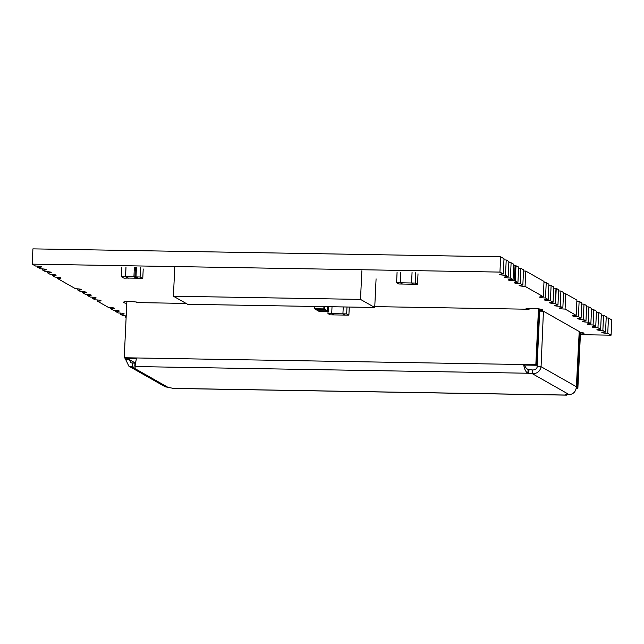 <?xml version="1.0" encoding="UTF-8"?>
<svg xmlns="http://www.w3.org/2000/svg" width="644" height="644" viewBox="0 0 644 644"><rect width="100%" height="100%" fill="white"/><g stroke="black" fill="none" stroke-linecap="round" stroke-linejoin="round"><path stroke-width="0.97" d="M538.295 332.054L538.706 332.062M529.135 308.476L529.094 309.249L374.768 306.625M186.084 303.421L136.19 302.567L136.222 302.004M129.267 358.322L129.452 359.682L125.709 359.618L128.856 366.138L132.149 366.991L135.892 367.056L134.999 366.549L527.903 373.23C525.882 372.16 524.457 369.262 523.612 364.544L524.506 365.043C525.399 367.41 526.599 368.867 528.08 369.415L532.717 369.986C535.228 369.93 536.766 368.803 537.321 366.621L541.065 366.686L543.431 311.205L539.688 311.141L537.08 366.484L540.823 366.549M528.08 369.415L527.903 373.23L528.796 373.737L528.974 369.922M528.796 373.737L532.532 373.802C537.337 373.56 540.179 371.186 541.065 366.686L576.372 386.73C575.945 391.496 573.554 394.128 569.207 394.627L565.472 394.563L566.535 395.134L566.623 394.579M576.364 386.859L579.222 331.523L543.431 311.205M566.535 395.134L173.735 388.453L165.226 386.794L128.856 366.146M135.095 362.894L129.452 359.682L130.764 362.797L135.063 363.224M134.999 366.549L136.456 357.959L124.228 357.75L125.113 358.257L136.423 358.45M135.184 362.733L135.876 361.493M579.6 332.191L576.96 388.099L576.211 388.082M524.506 365.043L536.726 365.253L539.382 308.959M137.124 302.125L137.108 302.583M580.51 332.312L577.853 388.598L576.114 388.574M125.524 358.265L125.709 359.618M136.456 357.959L535.84 364.746L538.481 308.846M126.876 301.642L124.228 357.75M577.853 388.598L576.96 388.099M535.84 364.746L536.726 365.253M129.211 359.545L125.467 359.489M126.796 303.364A8.662 1.071 2.7 0 1 123.543 302.599A8.662 1.071 2.7 0 1 123.302 302.334A8.662 1.071 2.7 0 1 130.024 301.609A8.662 1.071 2.7 0 1 139.724 302.632M579.189 332.151A8.662 1.071 2.7 0 1 583.762 333.069A8.662 1.071 2.7 0 1 583.995 333.334A8.662 1.071 2.7 0 1 580.421 334.035M525.56 309.192A8.662 1.071 2.7 0 1 525.56 309.176A8.662 1.071 2.7 0 1 533.232 308.468A8.662 1.071 2.7 0 1 542.634 309.724A8.662 1.071 2.7 0 1 542.868 309.989A8.662 1.071 2.7 0 1 539.302 310.682M580.397 334.671L611.084 335.186L607.743 333.294A4.814 0.596 2.7 0 1 601.955 332.586A4.814 0.596 2.7 0 1 601.826 332.441A4.814 0.596 2.7 0 1 605.529 332.038L602.856 330.517A4.814 0.596 2.7 0 1 597.069 329.809A4.814 0.596 2.7 0 1 596.94 329.664A4.814 0.596 2.7 0 1 600.635 329.261L597.962 327.74A4.814 0.596 2.7 0 1 592.182 327.031A4.814 0.596 2.7 0 1 592.045 326.886A4.814 0.596 2.7 0 1 595.748 326.484L593.076 324.97A4.814 0.596 2.7 0 1 587.288 324.254A4.814 0.596 2.7 0 1 587.159 324.109A4.814 0.596 2.7 0 1 590.854 323.707L588.189 322.193A4.814 0.596 2.7 0 1 582.401 321.477A4.814 0.596 2.7 0 1 582.265 321.332A4.814 0.596 2.7 0 1 585.968 320.929L583.295 319.416A4.814 0.596 2.7 0 1 577.507 318.708A4.814 0.596 2.7 0 1 577.378 318.555A4.814 0.596 2.7 0 1 581.073 318.152L578.409 316.639A4.814 0.596 2.7 0 1 572.621 315.93A4.814 0.596 2.7 0 1 572.492 315.777A4.814 0.596 2.7 0 1 576.187 315.375L565.07 309.064A4.814 0.596 2.7 0 1 559.282 308.355A4.814 0.596 2.7 0 1 559.153 308.21A4.814 0.596 2.7 0 1 562.848 307.808L560.175 306.286A4.814 0.596 2.7 0 1 554.387 305.578A4.814 0.596 2.7 0 1 554.259 305.433A4.814 0.596 2.7 0 1 557.954 305.031L558.678 289.76L556.005 288.246A4.814 0.596 2.7 0 1 553.735 288.142M611.084 335.186L611.8 319.923L608.467 318.031A4.814 0.596 2.7 0 1 606.189 317.927M557.954 305.031L555.289 303.509A4.814 0.596 2.7 0 1 549.501 302.801A4.814 0.596 2.7 0 1 549.372 302.656A4.814 0.596 2.7 0 1 553.067 302.253L550.395 300.74A4.814 0.596 2.7 0 1 544.615 300.024A4.814 0.596 2.7 0 1 544.478 299.879A4.814 0.596 2.7 0 1 548.181 299.476L545.508 297.963A4.814 0.596 2.7 0 1 539.72 297.246A4.814 0.596 2.7 0 1 539.591 297.101A4.814 0.596 2.7 0 1 543.286 296.699L525.061 286.347A4.814 0.596 2.7 0 1 519.273 285.638A4.814 0.596 2.7 0 1 519.144 285.493A4.814 0.596 2.7 0 1 522.839 285.091L520.167 283.569A4.814 0.596 2.7 0 1 514.379 282.861A4.814 0.596 2.7 0 1 514.25 282.716A4.814 0.596 2.7 0 1 517.945 282.314L514.347 280.784A4.814 0.596 2.7 0 1 508.559 280.068A4.814 0.596 2.7 0 1 508.43 279.923A4.814 0.596 2.7 0 1 512.125 279.52L513.059 279.536L510.386 278.023A4.814 0.596 2.7 0 1 504.598 277.306A4.814 0.596 2.7 0 1 504.469 277.162A4.814 0.596 2.7 0 1 508.164 276.759L505.5 275.246A4.814 0.596 2.7 0 1 499.712 274.529A4.814 0.596 2.7 0 1 499.583 274.384A4.814 0.596 2.7 0 1 503.278 273.982L503.994 258.719L500.662 256.819L32.916 248.866L32.2 264.137L35.533 266.028A4.814 0.596 2.7 0 1 41.321 266.737A4.814 0.596 2.7 0 1 41.449 266.89A4.814 0.596 2.7 0 1 37.755 267.292L37.811 266.133M508.164 276.759L508.889 261.488L506.216 259.975A4.814 0.596 2.7 0 1 503.946 259.87M513.059 279.536L513.775 264.265L511.111 262.752A4.814 0.596 2.7 0 1 508.832 262.647M517.945 282.314L518.67 267.043L515.063 265.513A4.814 0.596 2.7 0 1 513.719 265.465M522.839 285.091L523.556 269.82L520.891 268.307A4.814 0.596 2.7 0 1 518.613 268.202M543.286 296.699L544.011 281.428L525.778 271.084A4.814 0.596 2.7 0 1 523.5 270.979M548.181 299.476L548.897 284.205L546.225 282.692A4.814 0.596 2.7 0 1 543.955 282.587M553.067 302.253L553.784 286.983L551.119 285.469A4.814 0.596 2.7 0 1 548.841 285.364M562.848 307.808L563.564 292.537L560.9 291.024A4.814 0.596 2.7 0 1 558.622 290.919M576.187 315.375L576.903 300.112L565.786 293.801A4.814 0.596 2.7 0 1 563.516 293.688M581.073 318.152L581.798 302.889L579.125 301.368A4.814 0.596 2.7 0 1 576.847 301.263M585.968 320.929L586.684 305.667L584.011 304.145A4.814 0.596 2.7 0 1 581.741 304.04M590.854 323.707L591.578 308.436L588.906 306.922A4.814 0.596 2.7 0 1 586.628 306.818M595.748 326.484L596.465 311.213L593.792 309.7A4.814 0.596 2.7 0 1 591.522 309.595M600.635 329.261L601.351 313.99L598.687 312.477A4.814 0.596 2.7 0 1 596.408 312.372M605.529 332.038L606.246 316.768L603.573 315.254A4.814 0.596 2.7 0 1 601.303 315.149M607.743 333.294L608.467 318.031M602.856 330.517L603.573 315.254M597.962 327.74L598.687 312.477M593.076 324.97L593.792 309.7M588.189 322.193L588.906 306.922M583.295 319.416L584.011 304.145M578.409 316.639L579.125 301.368M565.07 309.064L565.786 293.801M560.175 306.286L560.9 291.024M555.289 303.509L556.005 288.246M550.395 300.74L551.119 285.469M545.508 297.963L546.225 282.692M525.061 286.347L525.778 271.084M520.167 283.569L520.891 268.307M515.281 280.8L515.997 265.529M510.386 278.023L511.111 262.752M505.5 275.246L506.216 259.975M503.278 273.982L499.945 272.09L500.662 256.819M499.945 272.09L32.2 264.137M37.755 267.292L40.427 268.806A4.814 0.596 2.7 0 1 46.215 269.514A4.814 0.596 2.7 0 1 46.344 269.659A4.814 0.596 2.7 0 1 42.649 270.069L42.705 268.91M42.649 270.069L45.313 271.583A4.814 0.596 2.7 0 1 51.101 272.291A4.814 0.596 2.7 0 1 51.23 272.436A4.814 0.596 2.7 0 1 47.535 272.847L47.592 271.688M47.535 272.847L50.208 274.36A4.814 0.596 2.7 0 1 55.996 275.069A4.814 0.596 2.7 0 1 56.125 275.213A4.814 0.596 2.7 0 1 52.43 275.616L52.486 274.465M52.43 275.616L55.094 277.137A4.814 0.596 2.7 0 1 60.882 277.846A4.814 0.596 2.7 0 1 61.011 277.991A4.814 0.596 2.7 0 1 57.316 278.393L57.372 277.242M57.316 278.393L75.549 288.745A4.814 0.596 2.7 0 1 81.337 289.454A4.814 0.596 2.7 0 1 81.466 289.599A4.814 0.596 2.7 0 1 77.771 290.009L77.819 288.85M77.771 290.009L80.436 291.523A4.814 0.596 2.7 0 1 86.224 292.231A4.814 0.596 2.7 0 1 86.352 292.376A4.814 0.596 2.7 0 1 82.657 292.787L82.714 291.627M82.657 292.787L85.33 294.3A4.814 0.596 2.7 0 1 91.11 295.008A4.814 0.596 2.7 0 1 91.247 295.153A4.814 0.596 2.7 0 1 87.552 295.556L87.6 294.405M87.552 295.556L90.216 297.077A4.814 0.596 2.7 0 1 96.004 297.786A4.814 0.596 2.7 0 1 96.133 297.931A4.814 0.596 2.7 0 1 92.438 298.333L92.495 297.182M92.438 298.333L95.103 299.854A4.814 0.596 2.7 0 1 100.891 300.563A4.814 0.596 2.7 0 1 101.028 300.708A4.814 0.596 2.7 0 1 97.333 301.11L97.381 299.959M97.333 301.11L108.442 307.421A4.814 0.596 2.7 0 1 114.23 308.13A4.814 0.596 2.7 0 1 114.358 308.283A4.814 0.596 2.7 0 1 110.663 308.685L110.72 307.526M110.663 308.685L113.336 310.199A4.814 0.596 2.7 0 1 119.124 310.907A4.814 0.596 2.7 0 1 119.253 311.06A4.814 0.596 2.7 0 1 115.558 311.463L115.606 310.303M115.558 311.463L118.222 312.976A4.814 0.596 2.7 0 1 124.01 313.684A4.814 0.596 2.7 0 1 124.139 313.829A4.814 0.596 2.7 0 1 120.444 314.24L120.5 313.081M120.444 314.24L123.117 315.753A4.814 0.596 2.7 0 1 126.2 315.93M126.152 317.017A4.814 0.596 2.7 0 1 125.338 317.017L125.387 315.858M125.338 317.017L126.127 317.46M360.503 299.396L173.405 296.216L187.629 304.29L374.728 307.478L360.503 299.396L361.856 270.77M173.405 296.216L174.757 267.59M374.728 307.478L376.08 278.852M397.082 272.227L396.591 282.724L398.813 283.988L402.556 284.052L400.335 282.788L396.591 282.724M400.826 272.291L400.335 282.788L402.556 284.052L417.521 284.302L415.3 283.046L411.556 282.982L413.778 284.246L411.556 282.982L400.335 282.788L400.826 272.291M412.055 272.484L411.556 282.982L412.055 272.484M415.791 272.549L415.3 283.046M418.012 273.813L417.521 284.302M328.054 311.43L327.957 313.572L330.179 314.836L333.922 314.9L331.7 313.636L327.957 313.572M332.022 306.745L331.7 313.636L333.922 314.9L348.887 315.149L346.665 313.894L342.922 313.829L345.144 315.085L342.922 313.829L331.7 313.636L332.022 306.745M343.252 306.938L342.922 313.829L343.252 306.938M346.987 307.003L346.665 313.894M349.273 307.043L348.887 315.149M323.94 306.608L323.827 308.911L314.473 308.75L315.367 309.257L324.721 309.418L323.827 308.911M324.85 306.625L324.721 309.418L315.367 309.257L318.917 311.277L328.279 311.438L327.385 310.931L318.031 310.77L327.385 310.931L324.721 309.418L324.85 306.625M314.586 306.455L314.473 308.75M327.587 306.673L327.385 310.931L327.587 306.673M328.496 306.689L328.279 311.438M133.928 276.743L125.556 276.606L125.991 267.405M135.997 276.783L134.99 276.767L138.299 278.248M125.556 276.606L128.148 278.071L136.423 278.216M125.958 267.212L125.508 276.751L121.394 276.678L121.845 267.139M121.394 276.678L124.059 278.2L128.188 278.071M128.18 278.264L125.508 276.751M140.553 267.461L140.102 277.001L135.989 276.928L136.439 267.389M135.989 276.928L138.653 278.441L142.767 278.514L143.218 268.975M142.767 278.514L140.102 277.001M135.409 267.502L134.974 276.815L133.92 276.791L134.363 267.485M133.92 276.791L136.536 278.28L137.591 278.232M134.974 276.815L137.583 278.297M135.425 267.566L134.99 276.767M569.207 394.627L532.532 373.802L532.717 369.986M173.453 388.388L566.358 395.062L566.382 394.579M168.825 387.817L132.149 366.991L132.326 363.176M555.514 303.638L556.231 288.375M514.347 280.784L515.063 265.513M134.797 365.534L135.119 362.612"/></g></svg>
